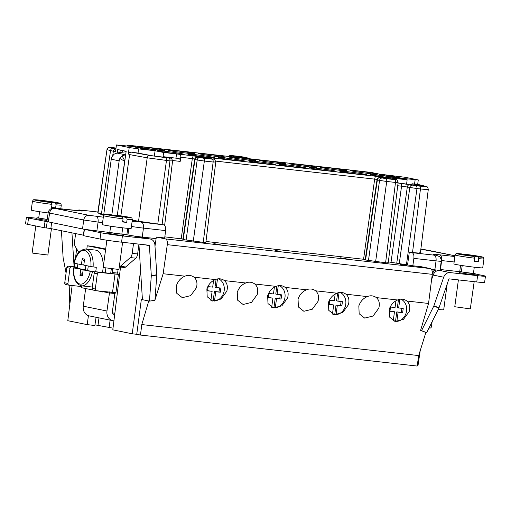 <?xml version="1.0" encoding="UTF-8"?>
<svg xmlns="http://www.w3.org/2000/svg" width="511" height="511" viewBox="0 0 511 511"><rect width="100%" height="100%" fill="white"/><g stroke="black" fill="none" stroke-linecap="round" stroke-linejoin="round"><path stroke-width="0.77" d="M205.99 241.467L365.276 259.46M387.51 262.756C388.903 263.063 388.271 263.069 385.607 262.788L365.193 259.933L377.009 179.859L377.361 179.968A2.644 2.28 -78.5 0 1 379.98 177.624L385.326 178.224M454.879 256.535L439.716 254.836A13.312 0.517 7.7 0 0 434.925 254.906A5.295 4.561 101.5 0 1 435.27 254.957L439.351 256.477C439.779 256.196 441.894 260.233 441.217 261.217A10.507 0.409 -172.3 0 1 436.036 260.872L413.859 258.394L412.837 265.777L388.347 261.887M412.837 265.777L421.217 266.71L430.307 268.562L165.411 238.893L156.321 237.047L164.702 237.985L165.609 230.589L143.438 228.104L142.269 237.072L156.104 238.618L156.321 237.047M182.919 239.039L164.842 236.861M205.147 242.335C206.54 242.642 205.907 242.648 203.244 242.361L182.836 239.512L194.646 159.438L195.004 159.547A2.644 2.28 -78.5 0 1 197.623 157.203L202.963 157.803M400.151 264.462L407.299 265.861L400.151 264.462M340.077 257.793L348.087 259.192L340.077 257.768M280.443 251.329L275.665 250.569L280.443 251.329M217.386 244.545L221.608 245.082L213.873 243.6L217.386 244.545M231.208 156.705A2.644 2.28 -78.5 0 1 233.016 156.027L230.819 155.587L231.77 155.574L240.54 156.551L246.315 157.522L241.192 156.998M240.419 156.538A2.644 1.341 96.4 0 1 240.477 156.545L246.494 157.548A2.644 2.28 101.5 0 0 246.315 157.522A2.644 1.341 -83.6 0 1 247.024 158.174M180.191 161.387L180.817 156.538C180.9 155.223 180.236 154.443 178.818 154.213L163.654 152.482L163.073 156.673L178.256 158.41C179.591 158.602 180.249 159.33 180.236 160.601L180.191 161.387L172.571 160.531M154.354 156.111L155.095 150.739L163.654 152.482M155.095 150.739L138.551 148.886L138.04 153.089L153.69 156.034L167.576 157.592L163.073 156.673M162.115 224.546L169.946 160.901L147.2 157.803A228.417 8.891 -172.3 0 1 129.609 154.603L128.274 153.971L129.226 147.564L138.551 148.886M129.226 147.564L116.451 144.952L115.505 151.741L113.353 151.25A2.644 2.459 -76.7 0 1 115.901 148.925M248.007 158.589L127.526 145.137L136.086 146.874L116.451 144.952M378.51 176.627L407.139 179.751L398.58 178.007L418.273 179.929L405.268 177.298L379.571 174.142L371.012 172.405L250.301 158.851L240.649 156.883M199.456 156.225A13.497 0.524 7.7 0 0 213.515 157.797A13.497 0.524 7.7 0 0 214.531 157.733A13.497 0.524 7.7 0 0 201.225 155.408A13.497 0.524 7.7 0 0 187.78 154.118A13.497 0.524 7.7 0 0 199.456 156.225M260.24 163.028A13.497 0.524 7.7 0 0 274.305 164.606A13.497 0.524 7.7 0 0 275.314 164.542A13.497 0.524 7.7 0 0 262.009 162.211A13.497 0.524 7.7 0 0 248.57 160.927A13.497 0.524 7.7 0 0 260.24 163.028M199.577 153.472A13.497 0.524 -172.3 0 1 213.636 155.044A13.497 0.524 7.7 0 1 225.313 157.152A13.497 0.524 7.7 0 1 211.867 155.861A13.497 0.524 7.7 0 1 198.562 153.536A13.497 0.524 7.7 0 1 199.577 153.472M321.029 169.837A13.497 0.524 7.7 0 0 335.088 171.415A13.497 0.524 7.7 0 0 336.104 171.351A13.497 0.524 7.7 0 0 322.799 169.02A13.497 0.524 7.7 0 0 309.353 167.736A13.497 0.524 7.7 0 0 321.029 169.837M321.151 167.084A13.497 0.524 -172.3 0 1 335.21 168.662A13.497 0.524 7.7 0 1 346.886 170.763A13.497 0.524 7.7 0 1 333.44 169.48A13.497 0.524 7.7 0 1 320.135 167.148A13.497 0.524 7.7 0 1 321.151 167.084M260.367 160.282A13.497 0.524 -172.3 0 1 274.426 161.853A13.497 0.524 7.7 0 1 286.096 163.961A13.497 0.524 7.7 0 1 272.657 162.67A13.497 0.524 7.7 0 1 259.352 160.345A13.497 0.524 7.7 0 1 260.367 160.282M314.687 166.848A13.497 0.524 7.7 0 0 299.676 164.58A13.497 0.524 7.7 0 0 289.743 163.744A13.497 0.524 7.7 0 0 291.551 164.261A13.497 0.524 7.7 0 0 306.562 166.529A13.497 0.524 7.7 0 0 316.494 167.365A13.497 0.524 7.7 0 0 314.687 166.848M375.47 173.657A13.497 0.524 7.7 0 0 360.466 171.383A13.497 0.524 7.7 0 0 350.533 170.553A13.497 0.524 7.7 0 0 352.335 171.064A13.497 0.524 7.7 0 0 367.345 173.338A13.497 0.524 7.7 0 0 377.278 174.168A13.497 0.524 7.7 0 0 375.47 173.657M341.552 171.651A13.497 0.524 7.7 0 0 356.563 173.925A13.497 0.524 7.7 0 0 366.496 174.756A13.497 0.524 7.7 0 0 364.688 174.238A13.497 0.524 7.7 0 0 349.677 171.971A13.497 0.524 7.7 0 0 339.751 171.14A13.497 0.524 7.7 0 0 341.552 171.651M280.769 164.842A13.497 0.524 7.7 0 0 295.773 167.116A13.497 0.524 7.7 0 0 305.706 167.947A13.497 0.524 7.7 0 0 303.904 167.436A13.497 0.524 7.7 0 0 288.894 165.162A13.497 0.524 7.7 0 0 278.961 164.331A13.497 0.524 7.7 0 0 280.769 164.842M159.196 151.23A13.497 0.524 7.7 0 0 174.2 153.498A13.497 0.524 7.7 0 0 184.132 154.328A13.497 0.524 7.7 0 0 182.331 153.817A13.497 0.524 7.7 0 0 167.321 151.543A13.497 0.524 7.7 0 0 157.388 150.713A13.497 0.524 7.7 0 0 159.196 151.23M219.979 158.033A13.497 0.524 7.7 0 0 234.99 160.307A13.497 0.524 7.7 0 0 244.922 161.137A13.497 0.524 7.7 0 0 243.115 160.626A13.497 0.524 7.7 0 0 228.104 158.353A13.497 0.524 7.7 0 0 218.171 157.522A13.497 0.524 7.7 0 0 219.979 158.033M253.897 160.045A13.497 0.524 7.7 0 0 238.893 157.771A13.497 0.524 7.7 0 0 228.96 156.941A13.497 0.524 7.7 0 0 230.761 157.452A13.497 0.524 7.7 0 0 245.772 159.726A13.497 0.524 7.7 0 0 255.704 160.556A13.497 0.524 7.7 0 0 253.897 160.045M193.113 153.236A13.497 0.524 7.7 0 0 178.103 150.962A13.497 0.524 7.7 0 0 168.17 150.132A13.497 0.524 7.7 0 0 169.978 150.643A13.497 0.524 7.7 0 0 184.988 152.917A13.497 0.524 7.7 0 0 194.921 153.747A13.497 0.524 7.7 0 0 193.113 153.236M401.391 178.147L396.351 177.585A18.096 0.703 7.7 0 0 382.573 175.509L379.085 174.8A18.096 0.703 7.7 0 0 381.902 174.8A18.096 0.703 7.7 0 0 381.187 174.5L386.227 175.062L401.391 178.147M141.106 146.829A13.497 0.524 7.7 0 0 137.778 146.727A13.497 0.524 7.7 0 0 153.837 149.416A13.497 0.524 -172.3 0 0 164.523 150.343A13.497 0.524 -172.3 0 0 155.9 148.682A13.497 0.524 -172.3 0 0 141.106 146.829M393.559 178.058A13.497 0.524 7.7 0 0 396.887 178.16A13.497 0.524 7.7 0 0 380.836 175.465A13.497 0.524 -172.3 0 0 370.143 174.538A13.497 0.524 -172.3 0 0 378.766 176.206A13.497 0.524 -172.3 0 0 393.559 178.058M133.275 146.734L138.315 147.302A18.096 0.703 7.7 0 0 152.093 149.378L155.58 150.087A18.096 0.703 7.7 0 0 152.763 150.087A18.096 0.703 7.7 0 0 153.479 150.387L148.439 149.819L133.275 146.734M138.315 147.302L138.251 147.749M151.978 150.215L152.093 149.378M140.461 335.056L417.174 366.048L418.675 355.573L141.796 324.568L140.461 335.056L136.744 334.303L141.349 299.446L142.409 299.376M417.225 365.71L417.972 365.793L420.208 350.648M96.074 317.28L94.861 325.501L87.221 324.645L67.803 320.697L72.128 285.508M94.963 324.836L109.162 327.442L110.095 320.129M113.02 328.145A15.822 0.613 -172.3 0 1 109.162 327.442M140.582 270.549L132.234 333.798L112.81 329.844L120.539 267.049M132.234 333.798L136.744 334.303M418.675 355.573L425.861 332.514L420.61 330.355L428.557 303.457L432.268 274.343C432.549 271.086 431.891 269.156 430.307 268.562M154.967 299.995L163.143 273.73L184.963 276.176C180.881 277.875 178.052 280.993 176.474 285.515L176.806 293.346L182.312 297.677L190.699 295.62L196.435 287.75C197.616 283.183 196.799 279.658 193.982 277.186L215.355 279.581C211.273 281.28 208.443 284.397 206.866 288.919L207.198 296.75L212.704 301.081L221.091 299.024L226.827 291.155C228.008 286.582 227.191 283.062 224.374 280.59L245.746 282.985C241.665 284.684 238.835 287.795 237.257 292.324L237.596 300.155L243.095 304.479L251.482 302.423L257.218 294.56C258.4 289.986 257.582 286.467 254.765 283.995L276.144 286.39C272.063 288.089 269.233 291.2 267.655 295.728L267.988 303.56L273.494 307.884L281.88 305.827L287.61 297.964C288.792 293.391 287.98 289.871 285.164 287.399L306.536 289.788C302.455 291.494 299.625 294.604 298.047 299.133L298.379 306.964L303.885 311.288L312.272 309.232L318.008 301.369C319.19 296.795 318.372 293.276 315.555 290.804L336.928 293.193C332.846 294.898 330.017 298.009 328.439 302.538L328.777 310.369L334.277 314.693L342.664 312.636L348.4 304.773C349.581 300.2 348.764 296.68 345.947 294.202L367.32 296.597C363.244 298.296 360.408 301.413 358.831 305.942L359.169 313.767L364.675 318.098L373.056 316.041L378.792 308.178C379.973 303.604 379.156 300.078 376.345 297.606L397.596 299.989C393.579 301.714 390.8 304.812 389.248 309.276L389.58 317.107L395.086 321.432L403.473 319.375L409.209 311.512C410.378 307.002 409.592 303.508 406.852 301.024L428.557 303.457M154.865 300.308L151.786 300.768M148.758 300.979L141.796 324.568M441.217 261.217L440.086 270.185A10.584 0.415 -172.3 0 1 440.054 270.21L441.766 270.587L439.038 270.421A6.879 5.928 101.5 0 0 433.168 275.09L431.578 279.728M425.861 332.514L426.666 332.68L438.911 308.069L433.801 306.063A1.06 0.53 111.4 0 0 433.903 305.808L443.695 277.23A6.879 5.928 -78.5 0 1 450.159 272.599L477.613 275.672A15.879 0.62 -172.3 0 0 485.45 276.195L484.6 282.481A15.879 0.62 7.7 0 1 476.763 281.957L477.613 275.672M433.801 306.063L421.556 330.668L420.975 330.553M431.482 269.457L436.554 270.019A10.584 0.415 -172.3 0 0 440.054 270.21M132.285 220.139A228.979 8.917 -172.3 0 0 138.545 221.25L163.641 224.853C165.219 225.44 165.877 227.357 165.609 230.589M103.771 214.505A249.176 9.703 7.7 0 1 101.44 213.943L97.729 212.959M103.707 214.99L100.75 214.658L103.624 215.246M419.729 252.741C421.46 253.284 419.058 253.194 412.53 252.485L409.324 252.127L411.968 252.664C413.546 253.252 414.172 255.161 413.859 258.394M115.978 148.369L113.123 147.788L116.016 148.107M178.256 158.41L169.907 157.477C166.535 157.12 165.705 157.126 167.436 157.509L169.933 158.02L165.5 157.644L149.448 155.389A225.773 8.789 -172.3 0 1 132.317 152.272L138.04 153.089M415.124 179.859L414.542 184.056L416.471 184.094A225.773 8.789 -172.3 0 1 425.478 186.298C426.921 186.745 424.922 186.675 419.486 186.087L398.056 183.027M414.542 184.056L411.955 183.762L411.789 184.937M398.056 182.989L425.011 186.419L411.955 183.762M355.509 170.629L355.848 170.668M418.273 179.929L417.691 184.362M438.911 308.069A1.06 0.53 -68.6 0 0 439.019 307.814L448.811 279.242A0.53 0.454 101.5 0 1 449.31 278.885L476.763 281.957M74.427 266.857L74.862 263.337M75.494 258.189L76.644 248.819M87.221 324.645L88.409 315.67M142.269 237.072L140.365 236.849A10.584 0.415 -172.3 0 1 132.541 235.775A10.584 0.415 -172.3 0 1 127.929 234.983L122.346 234.019M154.986 246.213L156.104 238.618M432.325 272.274L435.104 270.166M141.349 299.446L142.428 299.67M72.083 285.911L69.202 285.317L69.777 304.633M154.782 300.583L154.035 300.436M165.411 238.893C166.995 239.493 167.627 241.416 167.295 244.667L432.268 274.343M163.143 273.73L167.295 244.667M406.852 301.024A11.644 10.035 101.5 0 0 403.166 299.312A11.644 10.035 101.5 0 0 397.596 299.989M376.345 297.606A11.644 10.035 101.5 0 0 372.762 295.978A11.644 10.035 101.5 0 0 367.32 296.597M345.947 294.202A11.644 10.035 101.5 0 0 342.37 292.573A11.644 10.035 101.5 0 0 336.928 293.193M315.555 290.804A11.644 10.035 101.5 0 0 311.972 289.169A11.644 10.035 101.5 0 0 306.536 289.788M285.164 287.399A11.644 10.035 101.5 0 0 281.58 285.77A11.644 10.035 101.5 0 0 276.144 286.39M254.765 283.995A11.644 10.035 101.5 0 0 251.188 282.366A11.644 10.035 101.5 0 0 245.746 282.985M224.374 280.59A11.644 10.035 101.5 0 0 220.797 278.961A11.644 10.035 101.5 0 0 215.355 279.581M193.982 277.186A11.644 10.035 101.5 0 0 190.399 275.557A11.644 10.035 101.5 0 0 184.963 276.176M400.975 299.152A11.644 10.035 -78.5 0 1 406.558 310.975A11.644 10.035 -78.5 0 1 396.862 321.393L395.546 321.125L396.798 311.889L401.333 312.393L401.882 308.318M394.045 321.151A11.644 10.035 101.5 0 0 395.546 321.125M218.606 278.795A11.644 10.035 -78.5 0 1 224.188 290.618A11.644 10.035 -78.5 0 1 214.492 301.043L215.751 291.73L220.286 292.241L220.854 288.044L216.319 287.54L217.482 278.929M396.862 321.393L398.114 312.157L402.649 312.662L403.217 308.472L398.676 307.961L399.851 299.28M395.968 300.781L395.048 307.558L390.513 307.047L389.944 311.237L394.486 311.748L393.253 320.825M335.171 294.036L334.264 300.749L329.729 300.238L329.161 304.435L333.696 304.939L332.457 314.093M340.179 292.413A11.644 10.035 -78.5 0 1 345.762 304.237A11.644 10.035 -78.5 0 1 336.066 314.661L337.324 305.348L341.859 305.853L342.427 301.662L337.892 301.151L339.055 292.541M213.598 280.424L212.691 287.131L208.149 286.626L207.587 290.816L212.122 291.327L210.883 300.474M279.396 285.604A11.644 10.035 -78.5 0 1 284.978 297.428A11.644 10.035 -78.5 0 1 275.282 307.852L276.54 298.539L281.076 299.05L281.644 294.853L277.103 294.349L278.271 285.738M274.381 287.233L273.474 293.94L268.939 293.435L268.371 297.626L272.906 298.13L271.673 307.283M398.114 312.157L396.798 311.889M402.649 312.662L401.333 312.393M389.963 311.122L394.486 311.748M398.676 307.961L397.36 307.692L398.452 299.65M329.173 304.313L333.696 304.939M337.892 301.151L336.577 300.89L337.656 292.912M333.242 314.412A11.644 10.035 101.5 0 0 334.75 314.393L336.008 305.08L340.543 305.584L341.099 301.516M216.319 287.54L215.003 287.271L216.083 279.293M211.669 300.794A11.644 10.035 101.5 0 0 213.176 300.775L214.435 291.462L218.97 291.973L219.519 287.897M207.6 290.702L212.122 291.327M272.452 307.603A11.644 10.035 101.5 0 0 273.96 307.584L275.225 298.271L279.76 298.782L280.309 294.706M268.39 297.504L272.906 298.13M277.103 294.349L275.787 294.081L276.866 286.103M71.942 232.856L74.095 266.819M66.072 273.091L63.153 257.94A1.06 0.511 81.5 0 1 63.121 257.665L61.416 230.71M69.202 285.317L68.365 285.029M36.818 218.254L34.237 217.961A15.879 0.62 -172.3 0 0 26.4 217.443L25.55 223.729A15.879 0.62 7.7 0 0 27.677 224.335L44.176 227.689L50.87 228.513M139.79 236.9L150.323 239.039A6.879 5.928 -78.5 0 0 149.87 238.969L122.416 235.89A15.879 0.62 -172.3 0 1 100.91 232.761L46.878 221.576M124.901 161.08L124.652 161.265A0.53 0.454 101.5 0 0 124.595 161.45L117.306 215.387L125.687 154.712L122.078 155.855L119.849 158.493A6.879 5.928 -78.5 0 0 119.152 160.837L111.839 214.914M133.524 243.523L132.196 253.36A5.295 2.676 96.4 0 1 130.337 257.576L120.27 266.352A5.295 2.676 96.4 0 1 119.293 266.851M112.644 268.939L112.088 273.564L118.348 274.381L117.607 273.104L118.092 269.508M109.609 291.902L106.959 311.014A9 7.754 -78.5 0 0 112.874 320.697L89.189 315.881A9 7.754 101.5 0 1 83.267 306.198L85.656 288.536M78.764 252.434L75.206 246.366A5.295 2.676 96.4 0 1 74.549 241.639L75.634 233.604M103.695 215.105L111.245 159.234A6.879 5.928 101.5 0 1 111.941 156.883L113.998 154.213L117.204 152.968L117.722 149.557L126.16 151.275L125.687 154.712M96.47 290.733L108.096 292.605L108.166 292.049M110.689 273.417L111.315 268.767M105.681 249.036L92.702 246.398L87.26 245.785L86.806 249.138M115.863 292.72L114.847 293.544L112.401 311.627A2.644 2.28 101.5 0 0 114.138 314.476A2.644 2.28 101.5 0 0 114.317 314.501L114.694 314.546M124.237 267.457A5.295 2.676 -83.6 0 0 124.358 267.47A5.295 2.676 -83.6 0 0 125.712 266.959L135.779 258.183A5.295 2.676 -83.6 0 0 137.638 253.973L138.935 244.405M116.77 153.019L125.189 154.724L125.24 157.95M129.615 154.603L120.864 215.878M117.204 152.968L126.102 151.71M112.874 320.697A9 7.754 -78.5 0 0 113.461 320.787L113.921 320.838M98.987 317.874L98.023 325.181M122.404 150.534L122.161 152.259M84.194 229.35L83.344 235.635L100.06 239.052A15.879 0.62 7.7 0 0 121.567 242.182L149.02 245.254A0.53 0.454 101.5 0 1 149.41 245.714L151.301 275.595A1.06 0.511 81.5 0 1 151.294 275.857L149.448 301.12L154.942 300.302L156.794 275.039A1.06 0.511 -98.5 0 0 156.794 274.771L154.903 244.89A6.879 5.928 -78.5 0 0 150.323 239.039M83.408 235.181L50.864 228.57L51.592 222.675M84.845 229.382L107.942 232.288M132.541 235.775L149.87 238.969M121.874 233.929L123.688 234.37L123.541 235.418L117.702 234.932L107.808 233.291L107.949 232.243L109.814 232.294M47.038 221.697L28.527 218.044A15.879 0.62 -172.3 0 1 26.4 217.443M47.031 220.528L36.741 218.842L36.881 217.795L38.747 217.846M459.51 271.66L440.175 269.495M429.004 327.979L429.86 328.075A1.59 1.367 -78.5 0 0 431.431 326.65L432.095 321.77M435.346 270.108L435.078 272.082M485.45 276.195A15.879 0.62 -172.3 0 0 483.323 275.589L475.224 273.941M473.442 273.302L475.249 273.743L475.109 274.79L469.27 274.305L459.376 272.663L459.517 271.616L461.382 271.667M140.365 236.849L140.749 236.906M407.58 264.704L409.324 252.127M138.545 221.25L147.2 157.803A2.644 1.903 -80 0 1 149.448 155.389M128.274 153.971C129.219 152.521 130.567 151.959 132.317 152.272M181.239 238.694L192.334 158.487C192.717 156.692 193.152 155.823 193.637 155.874L203.295 157.842M363.596 259.122L374.697 178.907C375.08 177.113 375.515 176.244 376 176.301L385.652 178.262M197.438 157.19A2.644 1.341 96.4 0 1 197.559 157.196A2.644 1.341 96.4 0 1 197.623 157.203L203.397 158.174L212.167 159.151L213.119 159.138L210.928 158.691A2.644 1.341 96.4 0 0 210.864 158.685A2.644 1.341 96.4 0 0 210.807 158.678M379.801 177.617A2.644 1.341 96.4 0 1 379.922 177.617A2.644 1.341 96.4 0 1 379.98 177.624L385.76 178.595L394.53 179.578L395.482 179.565L393.285 179.118A2.644 1.341 96.4 0 0 393.227 179.106A2.644 1.341 96.4 0 0 393.17 179.106M196.147 156.206L376 176.301M195.879 156.142L205.256 158.059L195.604 156.098M211.267 158.761A2.644 2.28 101.5 0 0 211.1 158.723A2.644 2.28 101.5 0 0 210.928 158.691L205.256 158.059M393.63 179.189A2.644 2.28 101.5 0 0 393.457 179.144A2.644 2.28 101.5 0 0 393.285 179.118L387.619 178.48M392.787 178.179L392.678 179.048M427.637 189.204C429.374 189.734 426.979 189.651 420.451 188.955L416.963 188.565A2.644 1.341 -83.6 0 0 415.999 185.697M416.471 184.094L425.81 186.362A2.644 2.529 105 0 0 425.478 186.298M407.139 179.751L406.622 183.947M101.44 213.943L110.536 150.566A2.644 2.498 -75.9 0 1 113.372 148.273L110.095 147.449L116.023 148.018L111.2 147.475A2.644 1.341 96.4 0 1 111.257 147.487M127.526 145.137L127.418 145.903M237.902 157.458L238.682 156.666L248.333 158.627M233.846 157.005A2.644 1.341 -83.6 0 0 233.016 156.027L238.682 156.666M426.666 332.68L421.556 330.668M474.182 281.67L470.299 308.9L454.771 306.728L458.399 279.9M475.249 273.743L459.517 271.616M474.272 267.196L473.416 273.494L468.938 273.123L461.356 271.865L462.206 265.56M478.692 258.636A14.557 0.568 7.7 0 0 483.936 258.911L482.729 267.815A14.557 0.568 -172.3 0 1 472.017 266.921A14.557 0.568 -172.3 0 1 455.831 264.468A14.557 0.568 -172.3 0 1 453.883 263.919L455.09 255.008A14.557 0.568 7.7 0 0 457.038 255.564A14.557 0.568 7.7 0 0 474.61 258.183L474.182 261.325A14.557 0.568 7.7 0 0 478.27 261.785L478.692 258.636L478.104 256.905A12.967 0.505 7.7 0 0 480.908 256.643A12.967 0.505 7.7 0 0 465.425 254.325L464.863 254.587M466.498 254.919L461.344 253.871A12.967 0.505 7.7 0 0 458.61 254.139A12.967 0.505 7.7 0 0 474.023 256.445L466.466 255.13M474.023 256.445L474.61 258.183M474.234 260.961L478.27 261.785M465.425 254.325L478.168 256.439L472.95 255.858L472.899 256.215M470.58 255.372L470.529 255.736M472.95 255.858L478.104 256.905M447.202 283.937L443.714 309.736A17.202 0.671 -172.3 0 1 438.202 309.487M118.348 274.381L98.917 272.389A1.59 1.367 -78.5 0 0 97.346 273.813L95.289 289.009A1.59 1.367 -78.5 0 0 96.336 290.714L93.174 290.076A1.59 1.367 101.5 0 0 93.283 290.088M96.336 290.714A1.59 1.367 -78.5 0 0 96.438 290.733L115.908 292.758L118.386 274.413M114.847 313.32L112.484 312.841M81.747 286.588L69.062 285.17A1.59 1.367 -78.5 0 1 67.918 283.445L69.969 268.243A1.59 1.367 -78.5 0 1 71.546 266.825L77.423 267.483M65.906 284.525A1.59 1.367 101.5 0 1 64.756 282.8L66.813 267.604A1.59 1.367 101.5 0 1 68.385 266.18L77.455 267.196M97.346 273.813L94.19 273.168A1.59 1.367 101.5 0 1 95.761 271.75L112.094 273.564M94.19 273.168L92.133 288.364A1.59 1.367 101.5 0 0 93.174 290.076M149.448 301.12L142.428 299.695L138.915 244.124M122.614 242.297L118.935 269.482L104.27 267.655L103.203 267.355L106.876 240.221M123.688 234.37L107.949 232.243M122.704 227.823L121.848 234.121L117.37 233.751L109.788 232.492L110.638 226.188M127.124 219.264A14.557 0.568 7.7 0 0 132.368 219.538L131.161 228.443A14.557 0.568 -172.3 0 1 120.449 227.548A14.557 0.568 -172.3 0 1 104.263 225.095A14.557 0.568 -172.3 0 1 102.315 224.546L103.522 215.636A14.557 0.568 7.7 0 0 105.47 216.191A14.557 0.568 7.7 0 0 123.042 218.81L122.621 221.953A14.557 0.568 7.7 0 0 126.702 222.413L127.124 219.264L126.536 217.533A12.967 0.505 7.7 0 0 129.34 217.271A12.967 0.505 7.7 0 0 113.857 214.952L113.295 215.214M114.93 215.546L109.776 214.499A12.967 0.505 7.7 0 0 107.042 214.767A12.967 0.505 7.7 0 0 122.455 217.073L114.905 215.757M122.455 217.073L123.042 218.81M122.666 221.589L126.702 222.413M113.857 214.952L126.6 217.066L121.382 216.485L121.331 216.849M119.012 216L118.967 216.364M121.382 216.485L126.536 217.533M51.432 228.685L47.868 255.034L33.196 253.207L32.136 252.907L35.776 225.983M47.184 219.481L36.881 217.795M47.197 219.404L38.715 218.044L39.571 211.739M48.149 212.94A14.557 0.568 -172.3 0 1 33.196 210.647A14.557 0.568 -172.3 0 1 31.248 210.098L32.449 201.187A14.557 0.568 7.7 0 0 34.397 201.736A14.557 0.568 7.7 0 0 51.975 204.362L51.547 207.504A14.557 0.568 7.7 0 0 55.629 207.958L56.057 204.815L55.469 203.084A12.967 0.505 7.7 0 0 58.273 202.822A12.967 0.505 7.7 0 0 42.79 200.504L42.228 200.759M43.863 201.091L38.708 200.044A12.967 0.505 7.7 0 0 35.974 200.318A12.967 0.505 7.7 0 0 51.387 202.624L43.831 201.308M51.387 202.624L51.975 204.362M51.598 207.14L55.629 207.958M42.79 200.504L55.527 202.618L50.314 202.03L50.263 202.394M47.945 201.551L47.893 201.915M50.314 202.03L55.469 203.084M119.881 152.719L120.257 150.093M102.647 291.992L102.724 291.436M105.247 272.81L105.898 267.956M81.843 285.86L81.594 287.712L93.047 290.044M105.617 249.515L87.26 245.785M94.982 271.922L92.459 271.641A18.524 9.37 96.4 0 1 81.581 285.834L91.558 286.952A18.524 9.37 -83.6 0 0 92.319 286.971M102.487 272.504A18.524 9.37 -83.6 0 0 96.1 250.198A18.524 9.37 -83.6 0 0 95.685 250.135L85.701 249.017A18.524 9.37 96.4 0 1 86.123 249.081A18.524 9.37 96.4 0 1 93.098 266.921L83.785 265.152L84.596 259.128L82.233 258.643L81.415 264.672L83.81 264.941M95.685 271.743A18.524 9.37 -83.6 0 0 96.272 267.279L93.098 266.921M77.921 263.963A18.524 9.37 -83.6 0 0 77.359 268.281L74.184 267.924M74.823 263.21L74.261 263.216A16.933 8.572 96.4 0 1 84.622 250.518A16.933 8.572 96.4 0 1 90.939 266.608M82.737 272.912L79.965 275.416L82.328 275.895L83.146 269.872L95.059 271.878M87.681 270.376L88.262 266.065M92.459 271.641L90.3 271.322A16.933 8.572 96.4 0 1 80.01 284.039A16.933 8.572 96.4 0 1 73.622 267.936L85.311 269.897L85.899 265.586M83.146 269.872L90.3 271.322M77.359 268.281L85.311 269.897M79.965 275.416L80.776 269.386M82.233 258.643L84.251 261.683M81.415 264.672L74.261 263.216M92.114 271.673L90.971 271.443M341.859 305.853L340.543 305.584M337.324 305.348L336.008 305.08M336.066 314.661L334.75 314.393M220.286 292.241L218.97 291.973M215.751 291.73L214.435 291.462M214.492 301.043L213.176 300.775M275.282 307.852L273.96 307.584M281.076 299.05L279.76 298.782M276.54 298.539L275.225 298.271M386.227 175.062L386.099 175.988M228.851 156.443A2.644 2.28 -78.5 0 1 230.819 155.587M228.123 156.36L230.263 155.446L240.483 156.545A2.644 1.341 96.4 0 1 240.54 156.551M178.818 154.213L193.637 155.874M443.695 277.23L433.168 275.09M434.925 254.906L435.979 255.117L434.101 255.142A5.295 2.676 -83.6 0 1 436.036 260.872L434.861 269.84M163.641 224.853L133.397 221.135A13.312 0.517 7.7 0 0 132.183 220.899M131.436 226.443A10.507 0.409 -172.3 0 0 143.438 228.104A5.295 2.676 -83.6 0 0 141.509 222.374M81.326 210.162A5.295 2.676 96.4 0 1 81.453 210.174A5.295 2.676 96.4 0 1 81.575 210.187L97.869 212.014L79.109 209.957L75.973 210.494M103.318 217.162L88.984 215.316L54.843 208.373L75.96 210.5A13.312 0.517 7.7 0 0 80.751 210.43L79.697 210.219L81.575 210.187M434.101 255.142L411.968 252.664M420.847 249.132L454.988 255.768L427.036 250.071A5.295 4.561 101.5 0 0 426.691 250.02M115.908 148.886A245.97 9.575 -172.3 0 1 113.365 148.273M119.152 160.837L111.245 159.234M114.847 293.544L109.399 292.937L109.501 292.196M112.018 273.564L112.165 272.497L117.607 273.104M83.267 306.198L106.959 311.014M119.849 158.493L124.652 161.265M122.078 155.855L124.831 160.952M112.739 155.548L113.353 151.25A248.614 9.683 -172.3 0 1 110.536 150.566L107.259 149.749A2.644 2.498 -75.9 0 1 110.095 147.449M84.404 229.407L83.555 235.699M96.847 231.042L98.086 222.087L83.747 220.005L49.605 213.061L48.289 222.004M102.583 222.592L98.086 222.087A5.295 2.676 -83.6 0 0 96.151 216.357M440.476 269.527L441.645 260.565A5.295 2.676 -83.6 0 0 439.716 254.836M454.145 261.964L441.261 260.521M459.766 271.571L460.539 265.298M82.507 228.96L83.747 220.005A5.295 4.561 -78.5 0 1 88.984 215.316M46.871 221.602L48.194 212.627L49.605 213.061A5.295 4.561 -78.5 0 1 54.843 208.373M126.875 234.766L127.795 228.353M128.868 228.443L127.929 234.983M433.628 270.881L434.011 273.366M439.626 270.453L450.159 272.599M132.062 221.812A5.295 4.561 -78.5 0 1 134.444 221.346M132.145 221.193A5.295 4.561 -78.5 0 1 133.397 221.135M436.324 255.174A5.295 4.561 101.5 0 0 435.979 255.117M157.79 223.959L166.465 160.511A2.644 1.341 -83.6 0 0 165.5 157.644M419.486 186.087A2.644 1.341 -83.6 0 1 420.451 188.955L412.53 252.485M406.449 264.577L416.963 188.565L407.299 187.013A2.644 2.28 -78.5 0 1 409.918 184.669M171.849 160.869L169.946 160.901A2.644 1.341 -83.6 0 0 168.981 158.033M175.976 158.116L176.525 153.92M180.817 156.538L180.236 160.601M180.766 157.19L194.761 158.978M215.655 161.099L377.118 179.406M391.043 262.194L401.563 186.176L397.718 185.749M170.636 158.174A2.644 1.341 -83.6 0 0 169.907 157.477M167.608 157.541L170.106 158.046A2.644 2.28 101.5 0 0 169.933 158.02M164.631 225.498L172.558 161.067C171.926 158.697 171.108 157.695 170.106 158.046M183.2 239.614L195.004 159.547L197.195 159.994A2.644 2.28 -78.5 0 1 199.814 157.65M186.093 240.202L197.195 159.994L204.362 161.035A2.644 1.341 -83.6 0 0 203.397 158.174M193.267 241.243L204.362 161.035L213.132 162.019A2.644 1.341 -83.6 0 0 212.167 159.151M385.607 262.788L395.495 182.44L386.725 181.456A2.644 1.341 -83.6 0 0 385.76 178.595M375.623 261.67L386.725 181.456L379.558 180.415A2.644 2.28 -78.5 0 1 382.177 178.071M203.244 242.361L213.132 162.019L215.035 161.993M397.398 182.414L395.495 182.44A2.644 1.341 -83.6 0 0 394.53 179.578M368.457 260.623L379.558 180.415L377.361 179.968L365.563 260.035M205.301 158.059L210.864 158.685A2.644 2.644 0 0 1 211.1 158.723L213.291 159.17A2.644 2.28 101.5 0 0 213.119 159.138M205.856 242.533L215.744 162.185C215.112 159.822 214.294 158.812 213.291 159.17M387.657 178.486L393.227 179.106A2.644 2.644 0 0 1 393.457 179.144L395.655 179.591A2.644 2.28 101.5 0 0 395.482 179.565M398.107 182.606L398.107 182.606C397.475 180.242 396.657 179.233 395.655 179.591M394.268 178.307L394.141 179.284M396.779 263.024L407.299 187.013L401.563 186.176A2.644 1.341 -83.6 0 0 400.598 183.308M399.276 263.535L409.796 187.518A2.644 2.28 -78.5 0 1 412.415 185.174M111.136 147.475A2.644 1.341 96.4 0 1 111.194 147.475C109.967 147.73 108.792 146.044 106.978 149.64L98.01 213.081M433.903 305.808L439.019 307.814M77.372 210.647A5.295 4.561 -78.5 0 1 79.697 210.219M132.196 253.36L137.638 253.973M135.779 258.183L130.337 257.576M120.27 266.352L125.712 266.959M112.509 292.535L114.988 274.19M113.972 314.431L114.317 314.501M68.385 266.18L71.546 266.825M64.756 282.8L67.918 283.445M69.969 268.243L66.813 267.604M95.761 271.75L98.917 272.389M92.133 288.364L95.289 289.009M122.416 235.89L121.567 242.182M151.301 275.595L156.794 274.771M149.41 245.714L144.894 244.795M156.794 275.039L151.294 275.857M100.06 239.052L100.91 232.761M44.176 227.689L45.032 221.404M47.178 221.742L46.329 228.002M28.527 218.044L27.677 224.335M56.057 204.815A14.557 0.568 7.7 0 0 61.294 205.083L60.796 208.795M73.405 267.911C72.945 278.029 75.666 284.001 81.581 285.834A18.524 9.37 96.4 0 1 81.16 285.764M247.918 158.353A2.644 2.644 0 0 0 246.494 157.548M81.064 210.973L56.632 208.328L52.435 208.207L50.404 209.069C48.877 210.487 48.136 211.682 48.187 212.659M435.27 254.957L434.548 254.823M194.646 159.438A2.644 2.644 0 0 1 197.559 157.196L203.129 157.816M385.492 178.243L379.922 177.617A2.644 2.644 0 0 0 377.009 179.859M388.219 262.961L398.107 182.599M425.81 186.362C427.151 187.339 427.464 185.71 428.288 189.472L420.368 253.009M355.675 170.648L250.345 158.851L240.924 156.934M248.174 158.608L141.93 146.708M97.729 212.978L106.978 149.634M420.847 249.125L427.036 250.071M461.299 253.865C454.854 253.475 456.604 253.06 455.09 255.008M465.393 254.318L481.017 256.663C484 257.563 483.093 256.656 483.936 258.911M124.358 267.47L119.287 266.908M65.804 284.506L68.959 285.151M109.737 214.492C103.286 214.103 105.042 213.687 103.522 215.636M113.825 214.946L129.449 217.29C132.432 218.191 131.525 217.29 132.368 219.538M38.664 200.037C32.219 199.654 33.969 199.239 32.449 201.187M42.758 200.497L58.382 202.841C61.358 203.742 60.458 202.835 61.294 205.083M117.383 281.855L118.699 282.002M85.701 249.017C79.397 249.905 75.513 254.606 74.05 263.114M381.902 174.8L381.832 175.356"/></g></svg>
